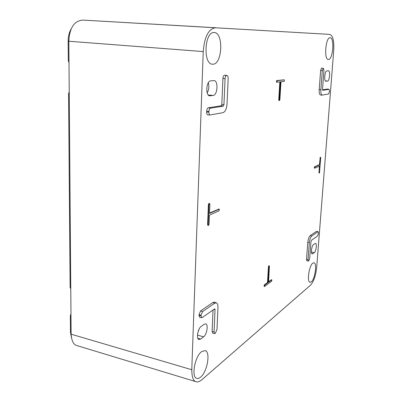 <?xml version="1.0" encoding="UTF-8"?>
<svg xmlns="http://www.w3.org/2000/svg" width="402" height="402" viewBox="0 0 402 402"><rect width="100%" height="100%" fill="white"/><g stroke="black" fill="none" stroke-linecap="round" stroke-linejoin="round"><path stroke-width="0.6" d="M68.998 60.802L68.305 60.747L68.144 41.029C68.164 36.049 69.31 31.818 71.581 28.331M68.305 60.747L69.008 62.622M69.239 91.872L68.566 93.777L70.119 287.45L70.767 288.772M70.963 313.872L70.345 315.786L70.471 332.168L71.39 337.469M215.804 27.743L215.768 27.743C208.658 28.607 204.477 36.547 203.231 51.572L191.779 369.729C191.87 377.202 193.317 381.202 196.121 381.734C197.543 382.327 199.432 381.684 201.794 379.8L310.434 285.254C313.721 281.727 315.816 275.641 316.721 267.013L333.705 50.717C334.233 40.909 332.901 35.466 329.7 34.386L82.857 20.1C74.249 20.743 69.581 27.788 68.842 41.235L71.124 334.188C71.616 341.047 73.596 344.866 77.063 345.63L77.31 345.7M213.025 309.927L212.095 331.539L214.06 331.831L214.698 333.565L215.296 333.348L216.985 329.585L217.964 307.565C218.035 304.932 217.497 303.354 216.346 302.842L214.708 303.203L202.598 311.585L201.03 315.304L199.005 314.655L200.573 310.942L212.829 302.53L214.588 302.188M212.889 333.273L212.095 331.539M199.869 317.379L198.97 315.51L199.005 314.655M208.372 107.771L210.553 108.183C209.598 108.48 209.045 109.6 208.899 111.54L206.713 111.123C206.859 109.188 207.412 108.068 208.372 107.771L221.211 105.756L221.814 104.51L222.934 78.385C223.085 76.491 223.602 75.44 224.497 75.229L226.633 75.586C225.743 75.792 225.226 76.847 225.075 78.742L222.934 78.385M206.713 111.123L206.673 112.108L208.874 112.103C208.879 113.902 209.301 114.851 210.135 114.952L222.954 112.691C225.241 111.816 226.592 108.992 227.019 104.224L228.165 78.485C228.18 76.732 227.803 75.762 227.04 75.566L226.633 75.586M208.1 114.937L207.94 114.952C207.105 114.851 206.683 113.907 206.673 112.108M226.889 75.566L225.231 75.229M224.944 75.199L224.497 75.229M314.731 168.142L314.299 168.116L314.439 166.83L319.449 164.624L320.228 157.272L320.731 157.353L319.917 164.704L319.449 164.624M319.022 172.991L319.334 166.132M268.461 266.647L268.807 265.742L269.415 265.853L268.973 266.747L267.993 282.661L267.481 282.526L268.461 266.647L268.973 266.747M264.174 286.309L264.255 284.923L267.481 282.526M268.606 281.691L271.445 279.797M210.718 80.847L214.06 80.586C218.467 80.606 217.577 95.254 213.181 95.445L209.743 95.837C205.266 95.847 206.216 80.837 210.718 80.847M204.07 324.293L205.653 323.871C208.573 324.369 206.94 334.585 203.568 336.871L200.693 339.057L198.995 339.529C196.025 339.022 197.769 328.565 201.186 326.394L204.07 324.293M314.258 252.652L312.264 253.918C310.575 253.838 311.681 245.657 313.53 244.547L315.49 243.346C317.153 243.431 316.088 251.476 314.258 252.652L311.439 252.074M326.067 81.249L325.952 81.254C323.796 81.375 324.715 70.827 326.861 70.908L328.394 70.782C330.524 70.687 329.63 81.053 327.514 81.068L325.841 81.234M208.01 225.336L207.593 224.673L208.397 204.397L209.151 203.387M209.527 213.03L218.859 209.09M277.038 82.169L276.506 82.159L276.621 80.566L283.857 79.832M278.998 100.525L278.737 99.802L279.842 81.867M320.701 95.088L320.665 95.088C319.545 94.771 319.057 92.912 319.203 89.52L320.63 70.41L321.56 68.129L321.937 68.134M321.56 68.129L323.208 68.38L322.283 70.662L320.856 89.641C320.711 92.952 321.183 94.766 322.268 95.078L328.64 93.962L329.539 91.334L329.072 89.324L327.63 89.063M327.499 89.053L322.499 89.837M317.897 231.778L311.691 236.069C310.485 237.205 309.696 239.401 309.339 242.657L308.063 259.556L308.429 261.029L308.801 260.828L309.691 258.31L310.962 241.501L311.369 240.371L317.565 235.984L318.449 233.215L318.118 231.713L316.776 231.306M316.48 231.336L310.203 235.647C308.957 236.808 308.148 239.054 307.781 242.391L306.51 259.411L308.063 259.556M306.942 260.878L306.51 259.411M198.97 315.51L201.01 315.796L201.744 317.66L202.367 317.464L214.718 308.837L215.025 309.656L214.06 331.831M201.01 315.796L201.03 315.304M210.553 108.183L223.241 106.163L223.944 104.701L225.075 78.742M208.899 111.54L208.874 112.103M312.771 263.179L313.942 262.787C317.268 262.988 315.062 279.043 311.334 281.842L310.032 282.304C306.706 282.073 309.058 265.652 312.771 263.179M201.598 351.649L205.065 350.584C210.779 351.614 207.382 371.805 200.598 377.136C199.186 378.337 197.9 378.754 196.749 378.377C191.05 377.202 194.844 356.373 201.598 351.649M214.145 32.537C223.798 32.411 222.406 64.541 212.899 64.204L212.452 64.194C202.889 64.415 204.462 31.436 214.075 32.532L214.145 32.537M330.137 37.758C334.705 37.537 332.946 59.792 328.464 59.471L328.333 59.466C323.781 59.782 325.605 37.069 330.117 37.758L330.137 37.758M319.917 164.704L314.902 166.92L314.811 168.152L319.821 165.915L319.479 173.031L320.731 157.353M267.993 282.661L264.757 285.073L264.677 286.405L271.651 281.184L271.842 279.852L268.576 282.229L269.415 265.853M207.206 92.917C208.899 89.787 209.271 86.39 208.331 82.727M197.879 332.399L199.297 328.72M209.884 204.136L209.482 203.467L209.015 204.497L208.206 224.783L208.472 225.442L209.07 224.376L209.442 215.135L219.115 210.824L219.316 209.156L209.512 213.447L209.884 204.136M284.239 81.39L284.36 79.897L277.164 80.641L277.053 82.169L280.4 81.807L279.284 99.847L279.511 100.545L279.882 99.746L280.998 81.742L284.239 81.39M329.002 89.329L322.726 90.319L322.494 89.385L323.927 70.526L323.399 68.37L321.796 68.114M71.124 334.188L191.779 369.729M203.231 51.572L68.842 41.235M213.799 309.379L215.025 309.656M212.829 302.53L214.708 303.203M200.573 310.942L202.598 311.585M221.211 105.756L223.241 106.163M223.944 104.701L221.814 104.51M314.902 166.92L314.439 166.83M319.957 157.996L320.424 158.056M319.314 172.533L318.846 172.473M271.239 279.737L271.732 279.882M264.757 285.073L264.255 284.923M208.271 94.993L213.181 95.445M210.135 95.832L209.362 95.756M68.144 41.029L68.842 41.064M325.409 80.913L327.514 81.068M312.821 253.747L311.806 253.536M68.566 93.777L69.255 93.842M70.762 287.636L70.119 287.45M197.462 335.072L203.568 336.871M200.693 339.057L197.809 338.203M70.345 315.786L70.983 315.982M71.109 332.374L70.471 332.168M208.397 204.397L209.015 204.497M218.608 209.03L219.19 209.171M208.206 224.783L207.593 224.673M283.802 79.827L284.335 79.897M279.284 99.847L278.737 99.802M277.164 80.641L276.621 80.566M322.283 70.662L320.63 70.41M320.856 89.641L319.203 89.52M307.781 242.391L309.339 242.657M311.691 236.069L310.203 235.647M195.975 381.684L77.063 345.63M215.768 27.743L82.857 20.1M214.608 333.534L212.743 333.253M216.346 302.842L214.517 302.163M201.643 317.63L199.714 317.359M210.055 114.952L207.94 114.947M227.004 75.566L225.095 75.204M314.766 168.157L314.299 168.116M319.439 173.041L318.982 173.001M271.842 279.852L271.355 279.707M264.566 286.435L264.054 286.345M209.618 203.452L209.025 203.306M219.316 209.156L218.738 209.015M208.472 225.442L207.874 225.356M284.36 79.897L283.827 79.827M279.511 100.545L278.973 100.525M277.053 82.169L276.506 82.159M323.384 68.37L321.851 68.114M322.268 95.078L320.665 95.088M329.052 89.324L327.575 89.053M318.067 231.708L316.701 231.281M308.364 261.014L306.877 260.868"/></g></svg>

